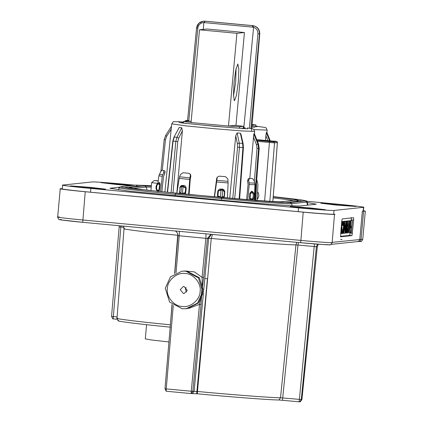 <?xml version="1.0" encoding="UTF-8"?>
<svg xmlns="http://www.w3.org/2000/svg" width="423" height="423" viewBox="0 0 423 423"><rect width="100%" height="100%" fill="white"/><g stroke="black" fill="none" stroke-linecap="round" stroke-linejoin="round"><path stroke-width="0.63" d="M168.936 341.98L151.339 339.965L145.295 338.876L146.585 324.695M133.271 185.406L100.97 182.641L116.478 184.497L130.659 185.681M62.192 188.896L62.747 185.063L92.214 181.938C92.621 181.61 112.143 183.032 127.714 184.523L135.085 185.211M62.747 185.063C59.5 185.126 74.961 186.977 90.866 188.436L298.543 207.878C314.115 209.369 333.636 210.786 334.038 210.464L363.722 207.27L363.378 211.035L362.352 211.183L363.616 211.177L361.046 239.423L331.939 242.384M363.167 211.098L363.51 207.333C366.757 207.27 351.296 205.419 335.391 203.965L306.924 201.295M336.317 205.081L356.013 206.472L340.388 204.647L320.814 203.22L336.317 205.081M85.869 187.749L105.56 189.139L89.94 187.315L70.361 185.893L85.869 187.749M305.707 208.328L325.403 209.723L309.779 207.899L290.204 206.472L305.707 208.328M119.709 187.114L109.991 188.298L129.538 191.159L220.362 200.058C255.592 203.431 299.759 206.646 300.674 205.906L316.256 204.203L307.373 202.543M62.202 188.758L61.954 188.753C54.514 188.404 69.049 190.265 85.24 191.735L303.212 212.14C318.921 213.657 338.469 214.984 334.519 214.265L332.15 242.612C329.713 246.413 331.093 244.325 324.531 244.642L300.69 242.707L82.728 222.302C67.886 220.959 54.562 219.251 61.377 219.569M329.395 244.663C333.017 245.319 315.098 244.103 300.695 242.707L82.718 222.302L60.589 219.854C59.194 219.072 58.919 220.827 57.671 217.062L60.24 188.817L61.954 188.753M334.503 214.26L333.699 214.228L334.038 210.464M62.403 188.832C59.157 188.891 74.617 190.747 90.522 192.201L298.199 211.643C313.771 213.134 333.292 214.556 333.699 214.228M363.41 210.702L365.329 211.114L363.616 211.177M150.926 190.567L151.646 182.662L157.832 183.386M158.218 180.78L154.215 180.521L158.186 180.991M265.385 140.42L266.31 132.531L266.892 132.468L270.26 140.88L266.892 132.473M254.271 200.185L254.424 196.801M254.503 195.177L254.984 184.766L254.123 180.785L252.61 178.575L249.459 178.416L248.1 178.855M246.635 199.571L248.063 184.407L247.529 180.891L248.327 178.834M214.329 196.669L216.661 178.522L217.253 177.126L216.602 181.98L228.108 182.948L227.854 179.008L225.565 176.682L219.267 176.153L217.253 177.126M190.027 173.943L188.79 173.303L183.037 172.711L180.457 174.535L179.606 176.798L189.922 177.866L190.403 175.608L190.027 173.943L190.487 174.493L190.863 176.153L190.223 179.532L189.129 194.31M161.861 191.709L163.542 176.507L164.87 173.208L165.081 171.072L161.983 170.104L160.534 171.997L158.889 175.783L162.247 176.354L163.706 172.579L163.828 170.416M249.459 178.416L248.661 180.473L249.216 184.481L254.984 184.766M179.606 176.798L179.193 178.379L189.7 179.463L189.922 177.866M163.706 172.579L164.87 173.208M160.571 191.577L162.247 176.354M156.817 191.191L156.891 190.625M157.869 183.36L158.889 175.783M158.937 191.413L159.529 189.858L160.143 184.914C160.026 183.18 159.799 182.429 159.46 182.651L158.625 183.022M188.616 194.263L189.7 179.463M176.872 193.163L179.193 178.379M185.073 193.93L185.686 192.893L186.215 187.939C185.533 186.162 184.714 185.369 183.751 185.549L182.72 185.438C181.499 185.3 180.563 185.919 179.918 187.283L179.764 188.018M179.384 191.46L179.749 193.433M227.405 197.89L228.108 182.948M214.54 196.69L216.602 181.98M223.772 197.552L224.423 196.457L224.819 191.487C224.084 189.742 223.185 188.954 222.123 189.129L220.991 189.033C219.643 188.864 218.612 189.483 217.882 190.9L217.644 192.439L218.205 192.481L217.977 195.823L218.643 197.076M217.644 192.439L217.47 195.87L217.914 197.007M247.778 199.661L249.216 184.481M253.054 192.063L251.542 191.275L249.834 193.311L249.528 198.287L249.998 199.846M190.403 175.608L190.863 176.153M255.857 126.313L257.771 126.572L251.912 126.868M243.378 127.635L245.287 127.899L241.364 128.317C231.08 127.868 186.628 123.706 181.509 122.712L183.466 122.506M252.034 126.879L252.171 125.398L255.978 124.991L252.113 124.489M255.815 126.778L255.978 124.991M239.555 128.201L239.688 126.72L243.495 126.318L235.32 125.319L235.997 125.245L244.436 32.508L207.016 29.002L199.497 29.8L191.059 122.543L228.478 126.043L239.688 126.72M243.331 128.106L243.495 126.318M191.17 121.311L187.368 121.063L183.561 121.47L191.069 122.395M183.423 122.977L183.561 121.47M229.155 125.975L235.32 125.319M199.497 29.8L236.917 33.306L244.436 32.508M236.917 33.306L228.478 126.043M234.062 82.559L235.722 70.218L237.848 63.973L238.858 69.192L238.297 82.11L236.494 95.159L234.506 100.695L234.236 100.552L233.485 94.435L234.062 82.559M236.066 68.563L235.685 81.919L233.512 95.847M179.225 127.455L174.006 137.068L179.225 127.455L181.747 127.757L182.387 130.813L176.814 193.158M239.614 198.974L243.415 147.664L243.125 143.63L240.967 134.165L240.301 133.171L237.118 132.938L235.727 135.809L229.752 198.101M254.413 133.795L258.538 144.106L254.413 133.795L253.826 133.853L249.792 178.437M256.75 179.632L257.94 184.417L257.152 200.893M256.401 183.207L256.386 184.312M256.682 180.499L257.004 180.399M255.751 200.819L256.544 184.349M258.268 140.103L258.136 139.791L273.327 141.335L256.629 139.95L258.136 139.791M257.052 140.388L273.676 141.858L276.542 141.552L259.548 139.876M256.396 139.976L271.592 141.52L257.031 140.336M243.822 127.508L253.594 27.326C256.491 28.32 257.935 30.461 257.919 33.75L249.369 128.222M250.924 128.46L259.479 33.893L259.764 33.866C259.674 29.219 257.401 26.485 252.943 25.66L205.002 21.171L252.7 25.687C257.105 26.422 259.362 29.155 259.479 33.893L257.919 33.75M252.7 25.687L253.594 27.326L252.409 27.109L252.7 25.687L204.758 21.198L203.273 21.208L198.762 23.365L196.573 28.003L187.5 121.073L196.563 28.003C197.25 24.005 199.598 21.732 203.6 21.182M252.409 27.109L203.881 22.578L203.257 29.404L203.881 22.578C200.491 22.816 198.472 24.661 197.816 28.124L196.573 28.008M203.273 21.208L205.002 21.171L203.881 22.578M257.448 141.382L274.527 142.874L277.419 142.562C277.583 141.552 276.187 141.081 273.232 141.155L259.553 139.876M253.826 133.853L257.93 144.169L258.538 144.1L259.188 148.378L255.138 200.253L259.193 148.373L258.569 148.441L254.382 200.195M253.324 136.782L256.47 144.692L257.93 144.169L258.569 148.441L257.015 148.325L254.329 181.515M247.529 180.891L248.661 180.473M240.301 133.171L242.628 143.397L242.929 147.653L239.143 198.932M237.118 132.938L239.259 143.148L239.481 147.4L234.691 198.546M182.387 130.813L178.739 138.12L177.755 141.62L173.023 192.798M181.747 127.757L176.967 137.322L175.809 141.441L171.088 192.613M178.739 138.12L176.973 137.322L174.302 136.999L173.081 141.113L167.55 192.275M171.199 129.094L166.657 136.285L165.456 139.754L162.295 170.162M164.209 139.611L160.909 171.32L164.203 139.606L165.62 135.524L164.203 139.606L165.456 139.754M171.542 126.149L165.62 135.524L166.657 136.285M216.661 178.522L216.957 178.046M157.599 191.207L158.059 191.333L159.069 189.71L159.661 184.936L159.09 183.059L158.567 183.059M160.143 184.914L157.948 183.91C156.457 185.871 156.193 187.981 157.155 190.244L157.271 190.609L156.653 190.16C155.68 187.897 155.944 185.787 157.446 183.825L158.149 183.571L157.948 183.91M159.989 186.458L159.392 186.379L159.159 188.251L159.757 188.325M159.529 189.858L157.155 190.244M179.373 192.238L180.875 193.089L181.562 186.739L183.053 186.543L182.472 193.253L182.292 193.591L180.875 193.089M179.918 187.283L181.562 186.739M186.215 187.939L185.66 187.965L183.545 185.977L181.155 186.109L180.135 187.109L179.548 192.433L180.283 193.597M186.152 189.488L185.528 189.419L185.66 187.965L183.159 186.908M185.951 191.36L185.327 191.291L185.528 189.419L185.152 192.745L182.472 193.253M185.686 192.893L185.152 192.745L184.322 193.861M179.653 192.629L180.15 193.47M217.491 194.316L218.046 194.358L218.379 191.027L221.229 190.117L222.392 190.213L222.731 190.593L222.218 196.959L220.653 197.187L220.452 196.806L220.975 190.445M217.47 195.87L220.452 196.806M217.882 190.9L218.379 191.027L221.039 189.488L221.229 190.117M224.497 191.423L224.296 190.852L222.181 189.583L221.039 189.488L220.991 189.033M224.819 191.487L224.513 191.545L224.29 190.842M224.798 193.041L224.518 193.015M224.65 194.918L224.37 194.892M224.423 196.457L224.132 196.341L223.862 196.912L224.1 196.441M223.238 197.504L223.862 196.912M249.528 198.287L250.062 198.228L251.299 200.063L252.219 199.143C253.462 197.092 253.594 194.966 252.605 192.772L252.552 192.412L253.493 192.819C254.503 195.014 254.376 197.139 253.113 199.191L252.124 199.492M249.565 196.737L250.215 196.774L250.062 198.228L252.219 199.143M249.681 194.855L250.331 194.897L250.215 196.774L250.358 193.433L252.605 192.772M249.834 193.311L250.358 193.433L251.801 191.741L252.552 192.412M253.863 192.988L251.542 191.275M266.31 132.531L269.604 140.817M340.589 236.806L351.989 235.595L353.676 220.034L353.617 217.708L342.218 218.918L341.731 221.298L340.578 236.806M340.473 236.351L349.652 235.378L350.165 232.639M351.254 220.669L351.275 217.485M350.07 232.629L351.312 232.544L352.38 220.774L350.508 220.6L350.313 220.922M350.683 220.954L349.895 223.767L349.049 232.782L350.043 224L350.551 222.456L350.064 232.676L350.873 221.678L350.683 220.954L348.816 220.78L348.536 221.06M349.44 221.086L348.314 231.624L347.865 231.672L347.748 232.92L348.822 232.809L348.938 231.555L348.483 231.603L349.44 221.086L347.389 221.065M348.594 221.176L347.944 226.453L347.463 226.506L347.521 221.292L346.728 230.302L346.844 233.02L347.521 232.946L348.594 221.176L346.543 221.16M347.717 221.271L345.644 221.25M346.839 221.361L346.294 222.165L345.797 225.443L345.543 233.158L345.935 232.867L346.442 230.334L347.029 222.086L346.839 221.361L344.972 221.187L344.581 221.478M345.935 221.462L344.835 231.746L344.808 221.578L343.735 233.348L344.814 223.312L344.867 233.226L345.935 221.462L343.883 221.441M345.062 221.552L342.931 221.451M344.581 221.604L343.339 233.39L344.581 221.604L342.53 221.583M343.73 221.694L341.604 221.546L343.476 221.721L342.81 224.766L343.339 223.222L343.688 223.434L343.064 231.185L342.545 231.989L342.286 230.524L342.223 232.766L342.662 233.464L343.82 225.655L343.92 222.419L343.476 221.721M341.842 224.497L341.657 226.807M350.656 226.205L351.709 226.3L350.974 226.379L350.836 227.881L351.571 227.807L351.275 231.058L350.429 231.148L350.292 232.65M350.339 220.616L352.211 220.795L351.709 226.3M350.223 230.963L351.275 231.058M350.503 227.849L350.836 227.881M350.641 226.347L350.974 226.379M347.806 227.955L347.468 231.714L346.929 231.767L347.167 228.272L347.806 227.955M345.681 231.656L345.966 225.422L346.342 223.154L346.707 222.868L346.3 230.101L345.681 231.656M341.075 230.905L341.192 233.618L341.832 231.815L342.08 227.823L341.636 225.633L342.096 223.355L342.561 225.041L342.461 221.826L341.911 222.63L341.446 225.903L341.43 227.891L341.89 229.329L341.705 231.333L341.298 232.121L341.245 230.884L340.859 230.884M349.091 224.957L349.758 225.02M349.202 223.704L349.895 223.767M349.298 222.688L350.043 222.757M349.387 221.663L350.249 221.747M349.435 221.139L350.408 221.234M348.7 220.79L350.572 220.965M349.229 232.634L349.895 232.692M349.943 224.872L350.604 224.93M350.064 223.878L350.667 223.931M350.196 223.143L350.678 223.185M350.334 222.667L350.641 222.694M347.648 231.561L348.314 231.624M347.399 220.928L349.271 221.107M348.494 231.513L348.938 231.555M347.468 226.411L347.944 226.453M346.553 221.018L348.425 221.197M345.898 232.93L346.844 233.02M345.982 232.713L346.728 232.782M346.167 231.994L346.68 232.042M346.342 231.021L346.686 231.053M346.453 230.276L346.728 230.302M346.638 228.52L346.913 228.547M346.728 227.505L347.093 227.537M346.775 226.982L347.251 227.024M345.649 221.118L347.521 221.292M346.902 231.661L347.468 231.714M344.877 233.094L345.543 233.158M344.898 232.872L345.427 232.92M344.941 232.391L345.358 232.433M345.031 231.413L345.337 231.444M345.781 223.148L346.088 223.18M345.877 222.128L346.294 222.165M345.924 221.604L346.453 221.652M344.745 221.213L346.617 221.388M345.586 231.323L346.04 231.365M345.554 230.799L346.173 230.858M345.57 230.033L346.3 230.101M345.639 229.023L346.416 229.097M345.988 225.269L346.76 225.337M346.109 224.275L346.823 224.343M346.241 223.54L346.834 223.598M346.389 223.064L346.797 223.106M343.894 221.303L345.765 221.478M343.915 233.189L344.613 233.258M342.937 221.403L344.808 221.578M342.741 233.332L343.339 233.39M342.54 221.446L344.412 221.62M342.635 223.481L342.953 223.513M342.614 222.45L343.153 222.498M342.503 221.911L343.312 221.985M341.44 233.401L342.408 233.491M341.52 233.184L342.286 233.253M341.652 232.713L342.223 232.766M341.842 231.741L342.196 231.778M341.98 230.498L342.286 230.524M341.98 230.466L342.456 230.509M342.524 231.936L342.799 231.963M342.445 231.651L342.931 231.698M342.419 231.127L343.064 231.185M341.995 230.318L343.19 230.429M342.075 229.308L343.307 229.425M341.779 225.496L343.65 225.671M342.995 224.602L343.714 224.671M343.106 223.867L343.725 223.926M343.254 223.392L343.688 223.434M340.864 230.852L341.245 230.884M341.234 231.809L341.578 231.841M341.229 231.286L341.705 231.333M340.896 230.493L341.805 230.577M340.943 229.99L341.847 230.075M341.012 229.245L341.89 229.329M341.054 228.764L341.847 228.838M341.07 228.563L341.62 228.616M341.091 228.341L341.498 228.378M341.134 227.86L341.43 227.891M341.615 222.604L341.911 222.63M341.662 222.08L342.07 222.117M341.689 221.8L342.233 221.853M341.694 221.758L342.461 221.826M341.694 224.994L342.392 225.062M341.81 224.253L342.429 224.312M342.006 223.529L342.413 223.571M340.615 233.565L341.192 233.618M340.637 233.343L341.07 233.385M340.705 232.613L341.028 232.645M301.89 399.561L300.261 401.787L299.658 401.85L278.937 399.984C271.582 400.068 230.456 396.948 197.271 393.792L191.201 393.57L166.197 391.227L164.986 388.748L172.098 304.576M191.201 393.554L191.259 391.243L166.239 388.901L166.197 391.227L164.996 388.742L172.092 304.571M188.732 308.399L199.508 304.306C200.655 299.373 201.406 294.921 201.75 290.945C202.162 287.577 202.273 283.045 202.078 277.356L203.648 277.477L201.898 290.955L201.073 304.407L192.825 391.349L191.259 391.243L199.508 304.306L201.073 304.407M173.277 305.475L166.239 388.901L164.996 388.742M179.109 231.185C179.41 231.45 179.447 232.999 179.225 235.838L176.053 272.824M205.721 233.676C206.022 233.94 206.059 235.489 205.837 238.329L177.988 235.664L174.741 273.507M211.458 234.358L208.634 238.286L203.749 289.797M296.856 242.353L295.952 244.88L280.518 397.773C273.025 397.858 231.127 394.685 197.324 391.465L192.825 391.349L191.259 393.485M300.267 401.787L301.906 399.566L317.313 246.63L301.89 399.571L280.518 397.773L278.937 399.984M318.265 244.208L317.303 246.635L316.388 246.731L301.287 399.635L299.658 401.85M317.477 244.15L316.388 246.731L297.966 245.049L282.49 400.253M120.925 225.882L120.835 227.061L119.18 226.86L111.545 316.372L117.102 316.927M111.556 316.367L112.761 318.852L117.499 319.307M111.545 316.372L112.756 318.857L113.163 318.9L120.835 227.061L123.965 227.352M177.834 234.035L174.609 273.581M123.532 226.125L124.05 228.663L116.997 318.276L118.213 320.771M117.52 318.117C111.566 318.339 137.634 321.649 170.273 324.816L170.379 324.832M171.992 304.491L170.332 325.387M118.72 320.597C112.878 320.808 138.469 324.06 170.517 327.175M210.892 234.305L207.407 238.419L211.241 238.445L197.271 393.792M298.506 242.506L297.966 245.049L295.952 244.88C287.862 244.917 245.525 241.702 211.241 238.445L212.584 234.458M182.012 271.164L186.675 271.037L199.402 277.789L203.669 291.621L198.509 302.984L186.955 308.674L182.297 308.801L169.57 302.043L165.298 288.216L170.458 276.848L182.012 271.164L185.723 271.138L198.45 277.89L202.717 291.722L197.562 303.09L186.009 308.774M182.239 306.474C174.07 306.453 165.895 296.549 167.365 288.465C167.376 280.243 177.205 272.026 185.237 273.522C193.406 273.544 201.581 283.447 200.111 291.532C200.1 299.748 190.271 307.97 182.239 306.474M183.418 293.53L180.23 289.67L183.365 286.471L184.058 286.466L187.246 290.326L184.111 293.525L183.418 293.53M314.442 243.912L299.151 401.813M119.683 187.585C113.264 187.706 143.815 191.365 175.238 194.242L221.541 198.577C252.309 201.522 290.881 204.335 291.68 203.685L306.823 202.078L307.495 205.181M305.364 200.962L290.157 202.575L291.68 203.685L292.124 205.742M221.853 198.546C221.864 197.324 221.758 197.335 221.541 198.577L221.345 200.148M175.545 194.21C175.556 192.988 175.45 193.004 175.238 194.242L175.037 195.812M305.295 200.967L306.823 202.078L307.246 201.945L306.479 200.941L301.123 199.846L273.237 196.61M302.863 201.226L297.966 200.481M122.094 187.267L120.83 186.723L135.973 185.115L151.365 185.713M142.012 186.252L137.501 186.226L124.225 187.638M137.607 186.717L137.501 186.226L135.973 185.115M285.721 202.543L297.935 201.248L298.041 201.739M296.454 200.132L297.935 201.248L298.3 201.131L297.702 200.238L294.286 199.386L273.221 196.848M293.784 200.417L273.142 197.874M296.412 200.137L281.269 201.745L282.612 202.406M281.269 201.745C278.366 202.109 250.39 200.063 222.821 197.467L222.72 197.663M222.821 197.467L176.412 193.327M130.929 188.039L129.718 187.558L144.862 185.951L151.334 186.067M151.238 187.119L146.384 187.061L133.356 188.441M147.051 190.144L146.384 187.061L144.862 185.951M251.902 127.016L254.567 127.196L255.873 126.133L265.179 127.492L266.231 128.005L267.146 130.088L254.027 129.586M249.136 182.858L254.794 183.133M216.777 180.378L228.071 181.33M159.386 174.218L162.686 174.778M187.622 120.687L188.827 120.322M171.712 123.865L185.597 125.837L214.747 128.729L241.792 130.929L254.662 131.416L253.737 129.322L253.15 128.978L247.413 127.958L247.577 128.851L214.868 126.334L180.748 122.829L178.03 121.708L183.508 122.009L177.914 121.697C171.109 122.046 174.699 120.46 171.712 123.865L164.907 192.01M252.996 25.666L252.98 25.666C257.459 26.543 259.722 29.277 259.775 33.856L251.585 130.77L259.764 33.851M204.473 22.62L204.758 21.198M205.007 21.171L203.912 21.15M197.816 28.124L188.748 121.152M269.499 141.552L264.618 200.957M273.676 141.858L274.527 142.874L269.842 201.306M276.542 141.552L277.388 142.572L272.83 201.485M257.036 197.985L257.57 198.725M257.586 191.831L258.025 192.402C259.162 194.575 259.045 196.674 257.676 198.71L257.232 199.185M257.385 196.002L257.427 195.135M257.306 193.184L257.935 192.354M256.47 144.692L257.015 148.325M243.109 147.627L237.552 147.22L232.772 198.376M235.727 135.809L237.361 143.609L237.552 147.22M242.85 144.005L242.628 143.397L239.259 143.148L237.361 143.609M177.755 141.62L173.351 141.097M157.991 191.762L156.944 190.551M159.138 182.599L157.821 183.519M159.46 182.651L158.149 183.571M158.059 191.333L157.271 190.609M157.7 191.265L156.558 190.101C155.579 187.86 155.838 185.776 157.34 183.841L157.446 183.825M182.72 185.438L182.509 185.871M183.751 185.549L183.053 186.543M182.509 185.866L181.996 186.432M222.123 189.129L222.392 190.213M224.513 191.545L222.731 190.593M224.132 196.341L222.218 196.959M252.119 191.302L253.139 192.444M253.504 199.048L253.488 199.074C254.731 197.107 254.852 195.072 253.853 192.967L253.493 192.819M252.14 200.058L253.113 199.191M251.881 200.09L252.716 199.524M265.808 135.455L267.875 140.653M365.329 211.114L362.76 239.36L361.046 239.423C360.777 240.83 359.968 241.538 358.619 241.559L357.684 241.565M357.229 241.565C358.651 241.549 359.502 240.835 359.783 239.429L362.352 211.183M331.949 242.511C335.894 243.23 316.351 241.903 300.637 240.386L82.67 219.981C66.48 218.511 51.944 216.65 59.384 216.999M300.695 242.707L303.212 212.14M82.728 222.302L85.24 191.735M351.989 235.595L349.652 235.378M352.475 233.216L350.133 232.994M353.676 220.034L351.333 219.812M298.199 211.643L298.543 207.878M90.522 192.201L90.866 188.436M111.069 188.637L110.44 188.098M340.584 239.407L342.064 239.555M175.228 230.963L176.238 231.587L177.607 233.396L177.988 235.664L174.731 273.512M203.648 277.477L207.407 238.419L205.837 238.329L202.078 277.356L194.39 271.889L184.365 270.963M192.497 393.432L194.125 391.212L203.389 293.567M119.17 226.86L119.127 225.713M177.993 235.288L177.845 235.278C144.846 232.068 118.567 228.727 124.579 228.505M196.684 393.739L207.429 278.699L204.817 278.524M186.062 287.339L185.385 289.12L186.569 292.113M118.387 189.79L119.265 187.701L120.83 186.723M307.939 205.134L307.246 201.945M290.157 202.575C286.646 203.003 254.033 200.608 221.789 197.573L134.763 189.028C121.681 187.437 121.887 187.199 121.264 187.066M298.421 201.697L298.3 201.131M128.211 188.515L129.718 187.558M176.518 193.131C150.244 190.741 128.83 188.034 130.184 187.86L130.184 187.86M151.646 182.657L154.215 180.521M267.146 130.088L266.939 132.584M184.655 121.353L185.813 120.502L187.563 120.301M254.662 131.416L254.456 133.911M272.861 201.491L277.419 142.562M258.538 144.106L259.193 148.373M167.297 192.248L172.817 141.065L174.006 137.068M171.537 126.154L165.62 135.529M157.335 183.841L158.71 183.006M224.507 191.482L224.116 196.399M362.76 239.36C360.893 242.807 360.956 241.115 358.767 241.565M357.694 241.565L331.077 244.388M317.313 246.63L318.276 244.208"/></g></svg>
